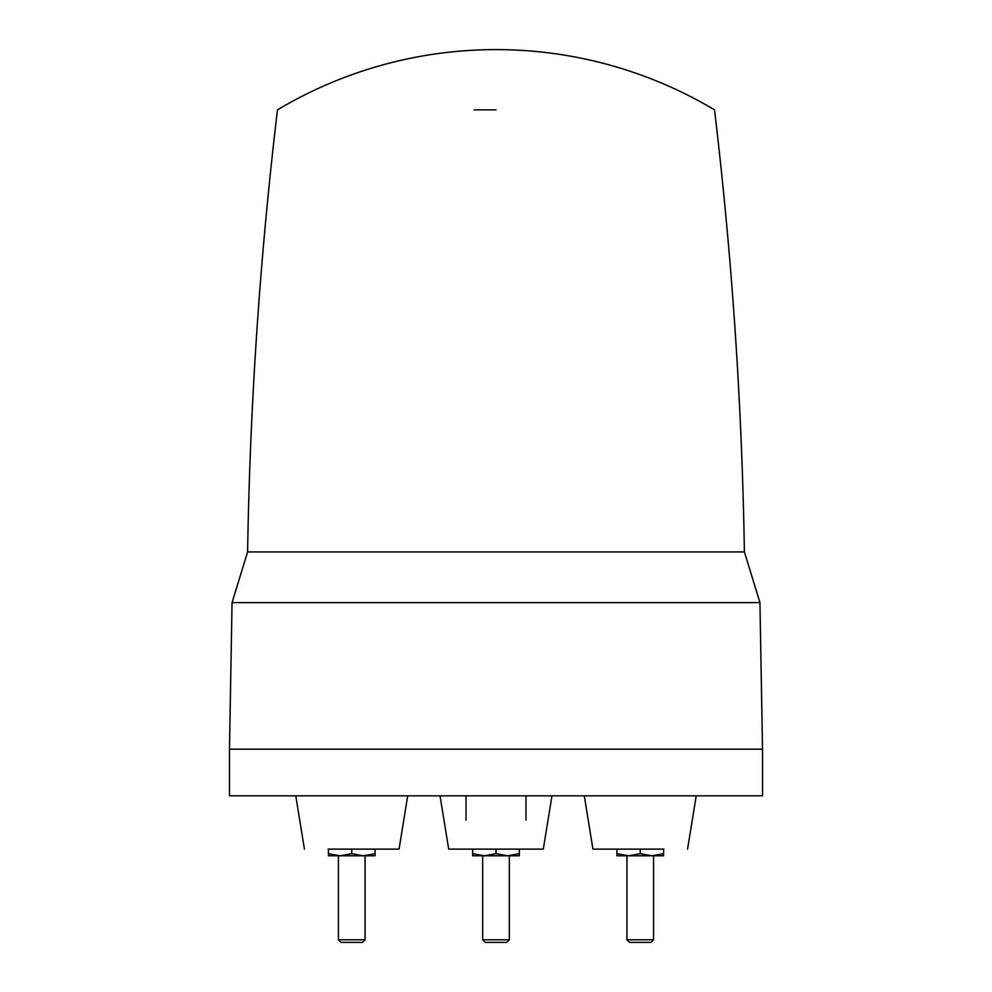 <?xml version="1.0" encoding="UTF-8"?>
<svg xmlns="http://www.w3.org/2000/svg" width="992" height="992" viewBox="0 0 992 992"><rect width="100%" height="100%" fill="white"/><g stroke="black" fill="none" stroke-linecap="round" stroke-linejoin="round"><path stroke-width="1.49" d="M474.188 109.852L496 109.852M277.475 109.852C259.978 256.705 250.021 404.066 247.603 551.949L744.397 551.949L759.946 602.603L762.513 749.183L229.487 749.183L229.487 795.82L762.513 795.82L762.513 749.183M247.603 551.949L232.054 602.603L759.946 602.603M440.039 795.82L448.694 849.127L543.306 849.127L551.961 795.82M519.324 853.703L507.656 855.786L496 853.703L484.344 855.786L472.676 853.703L472.676 855.786L519.324 855.786L519.324 849.127M482.67 939.796L485.274 942.4L506.726 942.4L509.33 939.796L482.67 939.796L482.67 855.786M496 853.703L496 849.127M472.676 853.703L472.676 849.127M328.092 849.127L399.057 849.127L407.712 795.82M375.063 853.703L363.407 855.786L351.751 853.703L340.095 855.786L328.426 853.703L328.426 855.786L375.063 855.786L375.063 849.127M363.407 855.786L351.751 855.786M338.421 939.796L341.025 942.4L362.477 942.4L365.068 939.796L338.421 939.796L338.421 855.786M351.751 853.703L351.751 849.127M328.426 853.703L328.426 849.127M584.288 795.82L592.943 849.127L663.908 849.127M663.574 853.703L651.905 855.786L640.249 853.703L628.593 855.786L616.937 853.703L616.937 855.786L663.574 855.786L663.574 849.127M626.932 939.796L629.523 942.4L650.975 942.4L653.579 939.796L626.932 939.796L626.932 855.786M640.249 853.703L640.249 849.127M616.937 853.703L616.937 849.127M714.513 109.852A426.411 426.411 0 0 0 277.487 109.852M232.054 602.603L229.487 749.183M509.33 939.796L509.33 855.786M365.068 939.796L365.068 855.786M304.445 849.127L295.777 795.82M653.579 939.796L653.579 855.786M687.555 849.127L696.223 795.82M466.017 795.82L466.017 820.136M525.983 820.136L525.983 795.82M714.525 109.852C732.022 256.705 741.979 404.066 744.397 551.949"/></g></svg>
